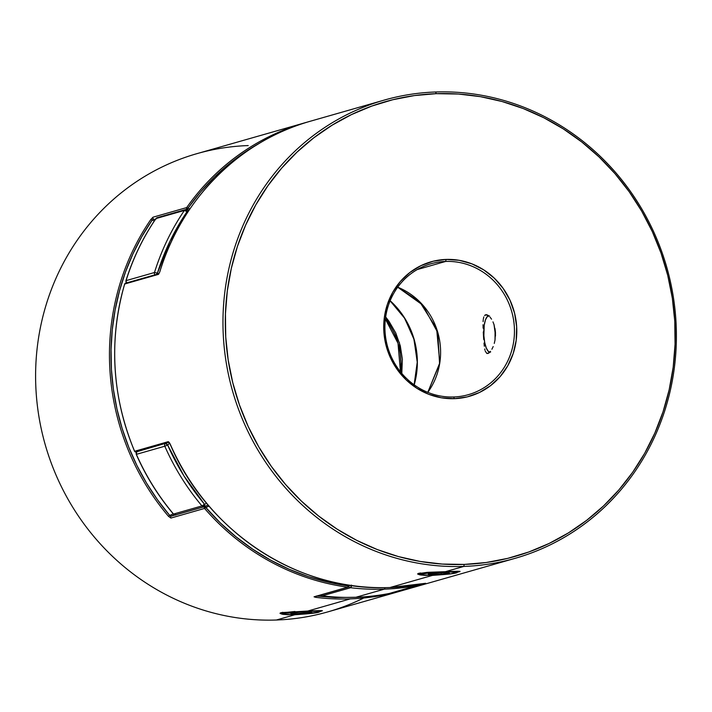 <?xml version="1.0" encoding="UTF-8"?>
<svg xmlns="http://www.w3.org/2000/svg" width="712" height="712" viewBox="0 0 712 712"><rect width="100%" height="100%" fill="white"/><g stroke="black" fill="none" stroke-linecap="round" stroke-linejoin="round"><path stroke-width="1.07" d="M281.783 612.818A19.455 1.424 -3.4 0 1 282.771 612.311A19.455 1.424 176.6 0 0 281.845 612.925L283.145 614.073A18.218 1.335 -3.4 0 1 306.881 611.297L283.972 613.504L283.145 614.073L285.076 614.465L295.667 614.501A18.218 1.335 -3.4 0 1 283.145 614.073M295.667 614.501L318.575 612.284L319.403 611.724L317.472 611.332L306.881 611.297A18.218 1.335 -3.4 0 1 319.412 611.919A18.218 1.335 -3.4 0 1 295.667 614.501M292.952 613.94L290.612 613.272L298.933 612.231L309.595 611.857L311.936 612.525L292.952 613.94L290.612 613.272L298.933 612.231L309.595 611.857L311.936 612.525L292.952 613.94L292.89 612.987L292.952 613.94M319.412 611.919L320.569 610.62A19.455 1.424 176.6 0 0 320.587 610.602M303.526 612.071L303.615 613.566L303.526 612.071M444.573 571.709L444.519 571.941A18.218 1.335 -3.4 0 1 457.051 572.564A18.218 1.335 -3.4 0 1 433.305 575.145L450.18 573.925L457.042 572.359L447.786 571.852L427.645 573.16L421.611 574.148L420.783 574.717L421.415 574.94L433.305 575.145A18.218 1.335 -3.4 0 1 420.783 574.717A18.218 1.335 -3.4 0 1 444.519 571.941L444.573 571.709M458.208 571.264A19.455 1.424 176.6 0 0 458.225 571.238L457.051 572.564M428.25 573.917L447.234 572.493L449.575 573.16L441.253 574.21L430.591 574.584L428.25 573.917L447.234 572.493L449.575 573.16L441.253 574.21L441.164 572.706L441.253 574.21L430.591 574.584L430.529 573.632L430.591 574.584L428.25 573.917M419.421 573.463A19.455 1.424 -3.4 0 1 420.4 572.955A19.455 1.424 176.6 0 0 419.484 573.561L420.783 574.717M487.515 316.395A19.455 6.061 88 0 1 488.236 315.452A19.455 6.061 -92 0 0 488.014 315.701L487.008 316.911A18.218 5.678 88 0 1 488.743 315.843M495.071 332.442L494.021 324.583A18.218 5.678 88 0 1 495.071 332.442A18.218 5.678 88 0 1 495.018 340.078L495.071 332.442M489.509 315.941L487.319 316.564L485.459 319.848L484.213 325.295L483.866 335.646A18.218 5.678 88 0 1 487.008 316.911M489.785 352.226A18.218 5.678 88 0 1 488.218 351.301L489.304 352.431A19.455 6.061 -92 0 0 489.438 352.565A19.455 6.061 88 0 1 488.761 351.781M488.218 351.301A18.218 5.678 88 0 1 483.866 335.646L484.703 342.463L486.269 347.999L488.325 351.408L490.55 352.173M442.953 574.602L425.162 575.394L419.982 574.887L417.713 574.103L418.638 573.302L445.418 571.683L427.298 572.35L417.748 573.712L421.086 575.056L432.407 575.403L389.918 587.551A238.28 225.749 -106 0 1 170.061 443.807L170.061 443.807A238.28 225.749 74 0 0 389.918 587.551A238.28 225.749 74 0 0 424.112 583.591L392.107 592.936A238.28 225.749 74 0 0 406.926 589.269L515.194 558.306A238.28 225.749 -106 0 1 463.779 566.432A238.28 225.749 74 0 0 675.964 321.228A238.28 225.749 74 0 0 435.593 91.99L436.269 93.672A236.42 223.995 -106 0 1 674.771 321.13A236.42 223.995 -106 0 1 464.233 564.42L463.779 566.432L445.418 571.683L457.789 571.247L460.014 571.362L459.035 571.887M427.787 392.357L439.802 362.853L436.634 328.784L419.706 301.781L397.714 287.185A68.076 64.498 74 0 1 427.787 392.357L439.58 363.939L437.773 332.611L422.741 305.074L397.705 287.212M407.157 589.198A238.28 225.749 -106 0 1 392.107 592.936L424.112 583.591A238.28 225.749 -106 0 1 389.918 587.551L432.407 575.403L442.828 574.611M124.751 284.195L125.73 283.189A1.219 1.148 74 0 0 124.689 284.008L158.358 274.387A1.219 1.148 -106 0 1 158.892 273.702A1.219 1.148 74 0 0 158.358 274.387L124.689 284.008A238.28 225.749 74 0 0 134.63 451.274L168.29 441.654L170.061 443.807L168.29 441.654A1.219 1.148 74 0 0 169.269 442.392M445.659 261.438A68.076 64.498 74 0 0 385.032 331.489A68.076 64.498 74 0 0 453.713 396.985L454.389 398.667A69.927 66.252 -106 0 1 383.839 331.392A69.927 66.252 -106 0 1 446.113 259.426L445.659 261.438L417.268 269.554L445.659 261.438A68.076 64.498 -106 0 1 513.441 319.136A68.076 64.498 -106 0 1 468.398 394.671A68.076 64.498 -106 0 1 453.713 396.985A68.076 64.498 -106 0 1 385.922 339.286A68.076 64.498 -106 0 1 430.965 263.752A68.076 64.498 -106 0 1 445.659 261.438L446.113 259.426L459.151 260.307L471.842 263.832L483.706 269.857L494.288 278.161L503.17 288.422L510.023 300.242L514.58 313.164L516.663 326.701L516.191 340.336L513.192 353.526L507.772 365.781L500.136 376.621L490.586 385.637L479.488 392.472L467.268 396.878L454.389 398.667L441.351 397.786L428.66 394.27L416.796 388.236L406.214 379.932L397.332 369.679L390.479 357.86L385.922 344.928L383.839 331.392L384.311 317.766L387.31 304.567L392.739 292.32L400.367 281.471L409.916 272.465L421.014 265.62L433.243 261.224L446.113 259.426A69.927 66.252 -106 0 1 516.663 326.701A69.927 66.252 -106 0 1 454.389 398.667L453.713 396.985A68.076 64.498 74 0 0 514.331 326.933A68.076 64.498 74 0 0 445.659 261.438M485.628 314.766L486.625 314.731L484.578 315.478L485.628 314.766L488.414 315.585L486.928 314.811M483.822 316.893L483.341 318.967L483.822 316.893M483.234 319.786L483.092 321.602L483.234 319.786M483.039 324.717L483.11 328.196L483.039 324.717M483.279 331.917L483.484 335.752L483.279 331.917M483.724 339.499L483.484 335.752L483.724 339.499M484.32 346.263L484 343.068L484.32 346.263M484.961 350.144L484.721 348.987L484.961 350.144M487.925 353.499L489.18 352.787L486.839 353.455L487.925 353.499L486.839 353.455L485.246 351.149M457.264 572.323L460.059 571.389L445.418 571.683L463.779 566.432A238.28 225.749 -106 0 1 226.532 364.473A238.28 225.749 -106 0 1 384.177 100.116A238.28 225.749 -106 0 1 435.593 91.99A238.28 225.749 -106 0 1 672.831 293.949A238.28 225.749 -106 0 1 515.194 558.306M158.705 274.102L159.835 271.735L158.705 274.102M159.8 271.842L159.782 271.779C181.596 199.04 239.81 140.807 310.316 121.236A238.28 225.749 74 0 0 159.835 271.735A238.28 225.749 -106 0 1 309.764 121.396M489.998 317.062L491.556 319.181L489.998 317.062M492.98 321.868L494.164 325.046L492.98 321.868M495.009 328.57L495.454 332.335L495.009 328.57M495.463 336.153L495.454 332.335L495.463 336.153M494.262 343.424L495.045 339.909L494.262 343.424M491.903 349.245L493.185 346.566L491.903 349.245M489.18 352.787L490.541 351.345L489.18 352.787M436.269 93.672L414.331 95.586L392.739 99.742L371.7 106.106L351.417 114.623L332.086 125.205L313.885 137.745L297.011 152.128L281.605 168.219L267.828 185.85L255.804 204.869L245.649 225.081L237.47 246.29L231.338 268.299L227.315 290.897L225.446 313.858L225.731 336.972L228.187 360.005L232.771 382.736L239.455 404.95L248.177 426.443L258.839 446.985L271.343 466.404L285.565 484.489L301.381 501.088L318.629 516.022L337.141 529.158L356.748 540.364L377.253 549.539L398.462 556.588L420.169 561.448L442.161 564.064L464.233 564.42L486.18 562.516L507.772 558.35L528.811 551.987L549.094 543.47L568.425 532.896L586.617 520.356L603.5 505.965L618.897 489.883L632.683 472.243L644.707 453.233L654.853 433.021L663.032 411.803L669.164 389.793L673.187 367.196L675.065 344.234L674.771 321.13L672.324 298.097L667.731 275.357L661.048 253.143L652.334 231.658L641.672 211.108L629.168 191.697L614.937 173.603L599.121 157.014L581.882 142.08L563.361 128.943L543.763 117.729L523.258 108.562L502.049 101.513L480.342 96.654L458.341 94.029L436.269 93.672L435.593 91.99A238.28 225.749 74 0 0 223.399 337.194A238.28 225.749 74 0 0 463.779 566.432L464.233 564.42A236.42 223.995 -106 0 1 225.731 336.972A236.42 223.995 -106 0 1 436.269 93.672M391.92 592.962L391.431 592.865A1.219 1.148 74 0 0 392.107 592.936L391.92 592.962M391.395 592.874L406.926 589.269M134.621 451.248L134.63 451.274A238.28 225.749 -106 0 1 124.689 284.008L125.73 283.189M135.761 452.022L136.482 451.711L135.761 452.022L134.675 451.212M169.109 442.366A1.219 1.148 -106 0 1 168.29 441.654L134.63 451.274A1.219 1.148 74 0 0 136.019 451.978L134.568 451.283C111.918 396.228 108.607 340.487 124.636 284.052M305.261 613.966L287.514 614.75L282.344 614.242L280.074 613.459L281 612.658L307.78 611.038L350.268 598.89A238.28 225.749 -106 0 1 315.745 597.35L314.045 596.816A1.219 1.148 74 0 0 314.232 596.825L347.892 587.195L348.195 585.878L347.892 587.195A1.219 1.148 -106 0 1 347.705 587.186L314.045 596.816L347.705 587.186A238.28 225.749 -106 0 1 204.558 508.43L170.898 518.06L168.486 516.325A238.28 225.749 -106 0 1 150.846 219.465L153.027 217.196L186.686 207.575A238.28 225.749 -106 0 1 305.074 122.731A238.28 225.749 -106 0 1 307.7 122.001L196.806 153.694A238.28 225.749 74 0 0 39.169 418.051A238.28 225.749 74 0 0 276.407 620.01A238.28 225.749 -106 0 1 36.036 390.772A238.28 225.749 -106 0 1 248.221 145.568M318.193 610.656L322.376 610.718L319.626 611.679L322.42 610.745L321.245 610.602M385.388 319.056L397.999 343.264L400.473 371.824A68.076 64.498 -106 0 0 385.388 319.056M401.799 373.435L399.45 342.748L385.664 316.991L388.992 321.308L395.783 333.02L400.295 345.827L402.36 359.24L401.799 373.435M363.805 597.982A238.28 225.749 -106 0 1 276.407 620.01L294.768 614.759L276.407 620.01A238.28 225.749 74 0 0 327.823 611.884L401.684 590.764A238.28 225.749 -106 0 1 350.268 598.89L307.78 611.038L320.142 610.602M305.323 613.958L294.768 614.759L283.447 614.412L280.11 613.068L294.955 611.474M404.3 589.999A238.28 225.749 -106 0 1 401.684 590.764L404.3 589.999M356.97 597.252L335.254 597.564L316.226 596.042M170.462 515.88L169.714 515.426A157.637 149.351 74 0 0 173.247 513.886L169.714 515.426L157.494 499.762L146.556 483.11L136.971 465.586L128.81 447.323L122.135 428.446L116.99 409.089L113.413 389.393L111.428 369.501L111.045 349.556L112.274 329.692L115.104 310.058L119.518 290.79L125.472 272.029L132.939 253.899L141.857 236.544L152.163 220.088L154.379 220.845M170.818 516.04L169.714 515.426L168.486 516.325L170.898 518.06A1.219 1.148 -106 0 1 171.28 516.138A158.847 150.499 74 0 0 174.387 514.758A158.847 150.499 -106 0 1 171.28 516.138L175.677 514.874L171.28 516.138A1.219 1.148 74 0 0 170.898 518.06L204.558 508.43A1.219 1.148 -106 0 1 204.94 506.508A158.847 150.499 -106 0 0 208.144 505.093A158.847 150.499 -106 0 1 204.94 506.508L205.777 507.522L209.008 506.099A160.066 151.647 74 0 1 205.777 507.522L204.558 508.43A238.28 225.749 74 0 0 347.705 587.186L348.195 585.878L328.099 582.185L308.358 576.622L289.117 569.235L270.542 560.086L252.778 549.237L235.975 536.795L220.266 522.857L204.94 506.508A1.219 1.148 74 0 0 204.558 508.43L205.777 507.522A237.06 224.6 -106 0 0 348.195 585.878L350.446 585.353M347.99 584.97L347.892 587.195L314.232 596.825A1.219 1.148 74 0 0 314.499 596.781L348.159 587.16A1.219 1.148 -106 0 1 347.892 587.195A1.219 1.148 74 0 0 348.951 585.736A1.219 1.148 -106 0 1 348.159 587.16L348.871 585.113M189.944 208.883L187.995 208.198L187.292 209.462A158.847 150.499 -106 0 1 189.125 210.093M155.198 219.625A158.847 150.499 74 0 0 153.632 219.082A1.219 1.148 -106 0 1 153.027 217.196L150.846 219.465A238.28 225.749 74 0 0 168.486 516.325L169.714 515.426A237.06 224.6 -106 0 1 152.163 220.088L150.846 219.465L152.163 220.088L153.632 219.082A1.219 1.148 74 0 1 153.027 217.196L186.686 207.575A1.219 1.148 74 0 0 187.292 209.462A1.219 1.148 -106 0 1 186.686 207.575L187.995 208.198L200.606 191.911L214.597 176.923L229.851 163.351L246.254 151.309L260.316 142.72A237.06 224.6 -106 0 0 187.995 208.198L186.686 207.575A238.28 225.749 74 0 1 304.843 122.802M348.88 585.736L348.195 585.878M314.508 596.781A1.219 1.148 -106 0 1 314.045 596.816L315.745 597.35L316.19 596.3L315.745 597.35A238.28 225.749 74 0 0 350.268 598.89A238.28 225.749 74 0 0 402.236 590.604M152.163 220.088L152.964 219.474M187.292 209.462L187.995 208.198M414.197 384.863L417.357 361.474L413.663 337.782L403.891 316.858L390.14 300.731A79.424 75.249 74 0 1 414.197 384.863M351.514 585.504A2.43 0.721 96.9 0 1 350.615 587.72A238.28 225.749 74 0 0 384.302 589.153A2.43 0.756 -92 0 0 384.889 587.676A2.43 0.756 88 0 1 384.302 589.153A238.28 225.749 -106 0 1 350.615 587.72L322.189 595.846A238.28 225.749 74 0 0 355.884 597.279L384.302 589.153L355.884 597.279A238.28 225.749 74 0 0 389.259 593.479L417.686 585.353A238.28 225.749 -106 0 1 384.302 589.153A238.28 225.749 74 0 0 417.686 585.353A2.43 0.774 -101 0 0 418.051 584.703M202.991 505.315L201.959 505.929L203.819 506.775L204.424 504.141L202.991 505.315M173.408 513.904L173.532 514.055A238.28 225.749 -106 0 1 136.375 454.345L136.375 454.345A2.43 2.305 -106 0 1 136.695 451.791A2.43 2.305 74 0 0 136.375 454.345L164.801 446.219A238.28 225.749 74 0 0 201.959 505.929L173.532 514.055A2.43 2.305 74 0 0 175.392 514.909L203.819 506.775A2.43 2.305 -106 0 1 201.959 505.929A238.28 225.749 -106 0 1 164.801 446.219L136.375 454.345A238.28 225.749 74 0 0 173.532 514.055L201.959 505.929L206.56 503.206M185.627 209.542L157.201 217.667A2.43 2.305 74 0 0 155.972 218.566L184.399 210.432L155.972 218.566A238.28 225.749 74 0 0 126.06 280.644L154.486 272.509A238.28 225.749 -106 0 1 184.399 210.432A2.43 2.305 -106 0 1 185.627 209.542L186.215 209.453L185.627 209.542A2.43 2.305 -106 0 1 186.152 209.462L184.399 210.432L187.042 211.669L186.152 209.462L187.042 211.669L170.017 241.163L157.432 273.105L158.34 273.826M204.664 506.579L204.664 506.579A2.43 0.774 66.8 0 0 204.424 504.141A235.841 223.443 -106 0 1 167.649 445.045L183.972 475.963L204.424 504.141A2.43 0.756 88 0 1 203.819 506.775L175.392 514.909A2.43 2.305 74 0 0 175.917 514.821L204.344 506.695A2.43 2.305 -106 0 1 203.819 506.775A2.43 2.305 74 0 0 204.602 506.606A2.43 2.305 -106 0 1 204.344 506.695L204.86 506.107L204.424 504.141M187.185 209.657A158.847 150.499 -106 0 1 188.992 210.289M187.888 211.954L187.042 211.669L187.087 209.577A2.43 0.65 108.8 0 1 187.042 211.669A2.43 0.614 -145.7 0 0 184.399 210.432A238.28 225.749 74 0 0 154.486 272.509L126.06 280.644A238.28 225.749 -106 0 1 155.972 218.566L157.112 217.703L158.527 217.703M169.661 443.14L167.649 445.045L165.309 443.451M155.999 219.136L155.972 218.566A2.43 0.614 -145.7 0 0 155.857 218.646M157.112 217.703L157.726 217.587M189.018 210.254L186.152 209.462M186.215 209.453L186.953 209.577M157.201 217.667L155.866 218.637C142.898 237.692 132.922 258.394 125.935 280.724L126.06 280.644A2.43 2.305 74 0 0 126.478 282.94A2.43 2.305 -106 0 1 126.06 280.644L126.06 280.644M156.248 274.52L157.432 273.105L154.486 272.509A2.43 2.305 74 0 0 154.905 274.814A2.43 2.305 -106 0 1 154.486 272.509L157.432 273.105A235.841 223.443 -106 0 1 187.042 211.669M157.432 273.105A2.43 0.463 128.6 0 1 156.373 274.387M164.801 446.219A2.43 2.305 -106 0 1 165.122 443.656A2.43 2.305 74 0 0 164.801 446.219L167.649 445.045L164.801 446.219M165.691 443.496A2.43 0.694 46.1 0 1 167.649 445.045M136.375 454.345L136.793 451.63M173.532 514.055L176.175 514.731L175.392 514.909M208.109 505.048L204.736 506.517M321.922 595.748L322.189 595.846A2.43 2.305 -106 0 1 320.676 595.018A2.43 2.305 74 0 0 322.189 595.846L350.615 587.72A2.43 2.305 -106 0 1 348.88 586.581A2.43 2.305 74 0 0 350.615 587.72L351.559 585.095M350.642 585.3L348.568 585.807M418.077 584.499L417.686 585.353L389.259 593.479A2.43 2.305 74 0 0 389.446 593.434A2.43 2.305 -106 0 1 389.259 593.479A238.28 225.749 -106 0 1 355.884 597.279A238.28 225.749 -106 0 1 322.189 595.846A2.43 0.721 96.9 0 1 322.091 595.855L320.569 595.045M419.012 584.534A2.43 2.305 -106 0 1 417.686 585.353A2.43 2.305 74 0 0 417.873 585.308L389.259 593.479C367.063 597.769 344.688 598.561 322.1 595.855M425.705 583.288L389.891 587.551C298.773 592.019 207.254 532.176 169.999 443.816L169.038 442.294L136.019 451.978M125.463 283.225L158.856 273.737L159.782 271.779M310.316 121.236L384.177 100.116M414.117 384.809L417.241 362.203L414.01 339.41L404.71 318.362L390.105 300.82M126.745 283.349L125.935 280.724M136.25 454.363C145.844 476.106 158.224 495.997 173.39 514.046C175.143 515.052 175.989 515.31 175.917 514.821M417.873 585.308L419.074 584.525"/></g></svg>
